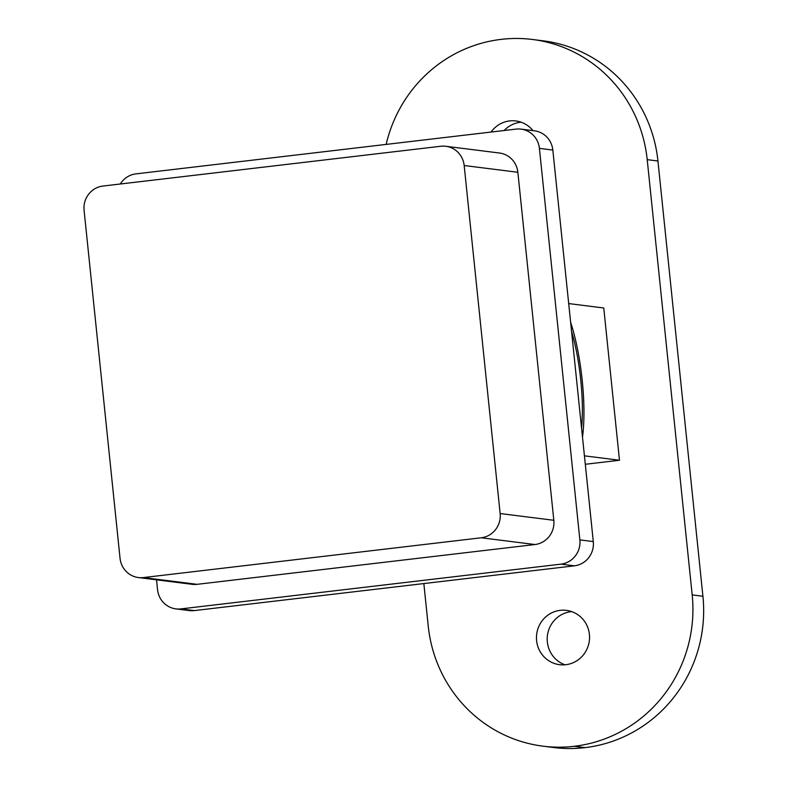 <?xml version="1.0" encoding="UTF-8"?>
<svg xmlns="http://www.w3.org/2000/svg" width="787" height="787" viewBox="0 0 787 787"><rect width="100%" height="100%" fill="white"/><g stroke="black" fill="none" stroke-linecap="round" stroke-linejoin="round"><path stroke-width="1.18" d="M589.404 634.42A27.378 26.532 97.2 0 1 559.587 664.69A27.378 26.532 97.2 0 1 536.606 640.638A27.378 26.532 97.2 0 1 566.424 610.368A27.378 26.532 97.2 0 1 589.404 634.42M565.027 664.799A27.378 26.532 97.2 0 1 547.349 641.985A27.378 26.532 97.2 0 1 571.716 611.607M568.696 303.575L603.757 307.992L619.487 460.247L584.426 455.84M585.302 464.281L619.487 460.247M582.498 437.09A83.904 20.157 83.3 0 0 570.634 322.326M571.569 331.416A76.113 18.288 83.3 0 1 580.698 379.688L580.816 380.78A76.113 18.288 83.3 0 1 581.554 427.99M552.828 150.061L539.41 148.369A21.908 21.229 -82.8 0 0 521.033 129.127L534.452 130.819A21.908 21.229 97.2 0 1 552.828 150.061L593.29 541.584A21.908 21.229 97.2 0 1 574.421 565.823L561.003 564.141L180.912 608.902L194.33 610.594A21.908 21.229 97.2 0 1 189.352 610.574L175.924 608.892A21.908 21.229 -82.8 0 0 180.912 608.902M561.003 564.141A21.908 21.229 -82.8 0 0 579.871 539.902L593.29 541.584M539.41 148.369L579.871 539.902M521.033 129.127A21.908 21.229 -82.8 0 0 516.046 129.107L135.954 173.878A21.908 21.229 -82.8 0 0 120.293 184.001M175.924 608.892A21.908 21.229 -82.8 0 1 157.548 589.64L156.534 579.832M574.421 565.823L194.33 610.594M500.138 513.537L553.822 520.296L517.856 172.274L464.173 165.516A21.908 21.229 -82.8 0 0 445.796 146.274A21.908 21.229 -82.8 0 0 440.809 146.254L102.949 186.047A21.908 21.229 -82.8 0 0 84.081 210.286L120.047 558.308A21.908 21.229 -82.8 0 0 138.423 577.55A21.908 21.229 -82.8 0 0 143.411 577.569L481.27 537.777A21.908 21.229 -82.8 0 0 500.138 513.537L464.173 165.516M553.822 520.296A21.908 21.229 97.2 0 1 534.953 544.535L481.27 537.777M143.411 577.569L197.094 584.328L534.953 544.535M197.094 584.328A21.908 21.229 97.2 0 1 192.107 584.308L138.423 577.55M445.796 146.274L499.479 153.022A21.908 21.229 97.2 0 1 517.856 172.274M491.068 132.049A27.378 26.532 97.2 0 1 515.849 120.952A27.378 26.532 97.2 0 1 532.976 130.632M386.151 144.405A136.79 132.55 97.2 0 1 501.083 39.38L501.299 39.35A136.79 132.55 97.2 0 1 532.415 39.468A136.79 132.55 97.2 0 1 647.209 159.653L692.186 594.903A136.79 132.55 97.2 0 1 574.353 746.273L574.136 746.302A136.79 132.55 97.2 0 1 543.02 746.174A136.79 132.55 97.2 0 1 428.226 625.99L423.849 583.561M532.415 39.468L543.148 40.826A136.79 132.55 97.2 0 1 657.942 161.01L702.919 596.251A136.79 132.55 97.2 0 1 585.085 747.62L584.879 747.65A136.79 132.55 97.2 0 1 553.753 747.532L543.02 746.174M504.172 130.504A27.378 26.532 97.2 0 1 521.142 122.201M657.942 161.01L647.209 159.653M702.919 596.251L692.186 594.903M585.085 747.62L574.353 746.273M584.879 747.65L574.136 746.302"/></g></svg>
